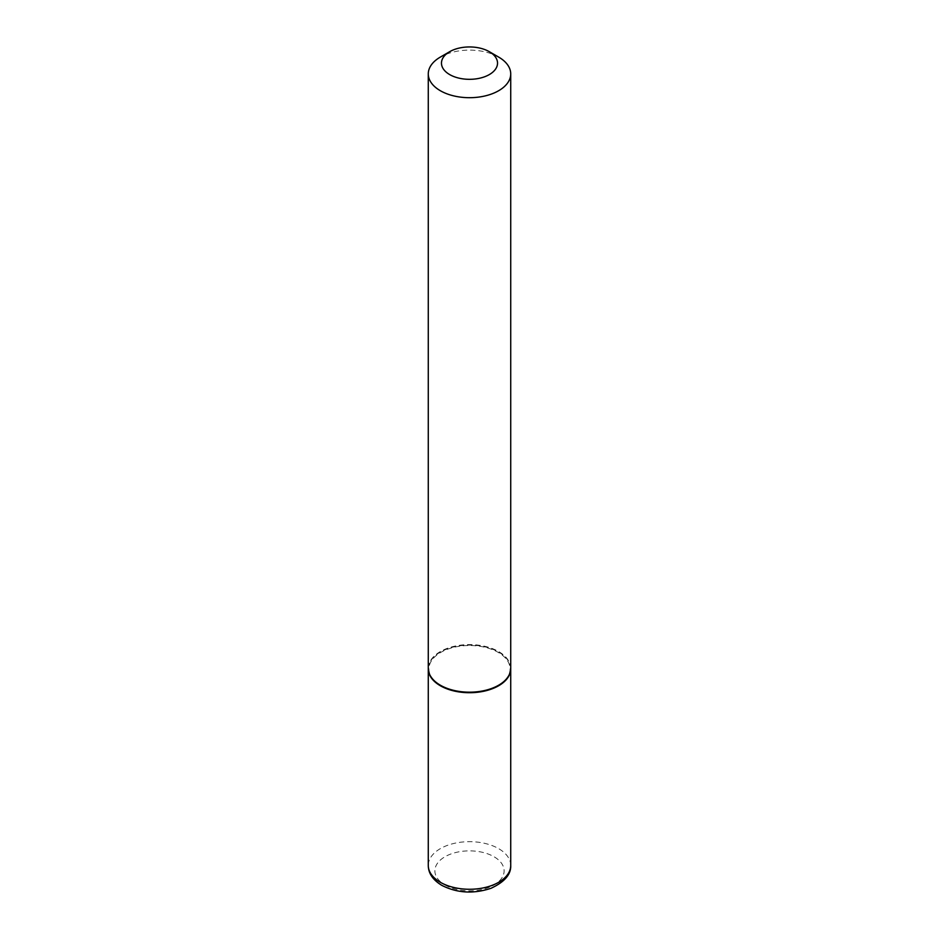 <?xml version="1.0" encoding="UTF-8"?>
<svg xmlns="http://www.w3.org/2000/svg" width="939" height="939" viewBox="0 0 939 939"><rect width="100%" height="100%" fill="white"/><g stroke="black" fill="none" stroke-linecap="round" stroke-linejoin="round"><path stroke-width="0.7" stroke-dasharray="4.7 3.52" d="M510.71 668.65A41.222 23.792 0 0 0 498.644 652.1A41.222 23.792 0 0 0 453.948 646.889A41.222 23.792 0 0 0 428.29 668.65M498.409 685.353A40.565 23.416 0 0 0 498.175 652.37A40.565 23.416 0 0 0 440.825 652.37A40.565 23.416 0 0 0 440.825 685.482M510.722 668.38A41.222 23.792 0 0 0 498.644 651.56A41.222 23.792 0 0 0 453.725 646.396A41.222 23.792 0 0 0 428.278 668.38M498.644 57.079A41.222 23.792 0 0 0 440.356 57.079M510.722 865.465A41.222 23.792 0 0 0 498.644 848.645A41.222 23.792 0 0 0 453.725 843.48A41.222 23.792 0 0 0 428.278 865.465M445.016 884.984A34.626 19.989 0 0 0 493.984 884.984A34.626 19.989 0 0 0 493.984 856.72A34.626 19.989 0 0 0 445.016 856.72A34.626 19.989 0 0 0 445.016 884.984"/><path stroke-width="1.41" d="M428.29 668.65A41.222 23.792 0 0 0 428.278 668.92A41.222 23.792 0 0 0 440.356 685.752A41.222 23.792 0 0 0 485.275 690.904A41.222 23.792 0 0 0 510.722 668.92A41.222 23.792 0 0 0 510.71 668.65M449.675 51.692A28.029 16.186 0 0 0 449.675 74.58A28.029 16.186 0 0 0 489.325 74.58A28.029 16.186 0 0 0 489.325 51.692A28.029 16.186 0 0 0 449.675 51.692L440.356 57.079A41.222 23.792 0 0 0 428.278 73.899L428.278 668.38A41.222 23.792 0 0 0 440.356 685.212L440.825 685.482A40.565 23.416 0 0 0 498.175 685.482A40.565 23.416 0 0 0 498.409 685.353M440.825 685.482L440.356 685.212A41.222 23.792 0 0 0 498.644 685.212A41.222 23.792 0 0 0 510.722 668.38L510.722 73.899A41.222 23.792 0 0 0 498.644 57.079L489.325 51.692L498.644 57.079M428.278 73.899A41.222 23.792 0 0 0 440.356 90.731A41.222 23.792 0 0 0 485.275 95.884A41.222 23.792 0 0 0 510.722 73.899M510.722 865.465C511.109 874.409 504.525 882.014 490.991 888.294C473.456 894.104 457.035 893.118 441.717 885.313C432.82 879.866 428.337 873.258 428.278 865.465A41.222 23.792 0 0 0 440.356 882.296A41.222 23.792 0 0 0 485.275 887.461A41.222 23.792 0 0 0 510.722 865.465L510.722 668.92M428.278 865.465L428.278 668.92"/></g></svg>
